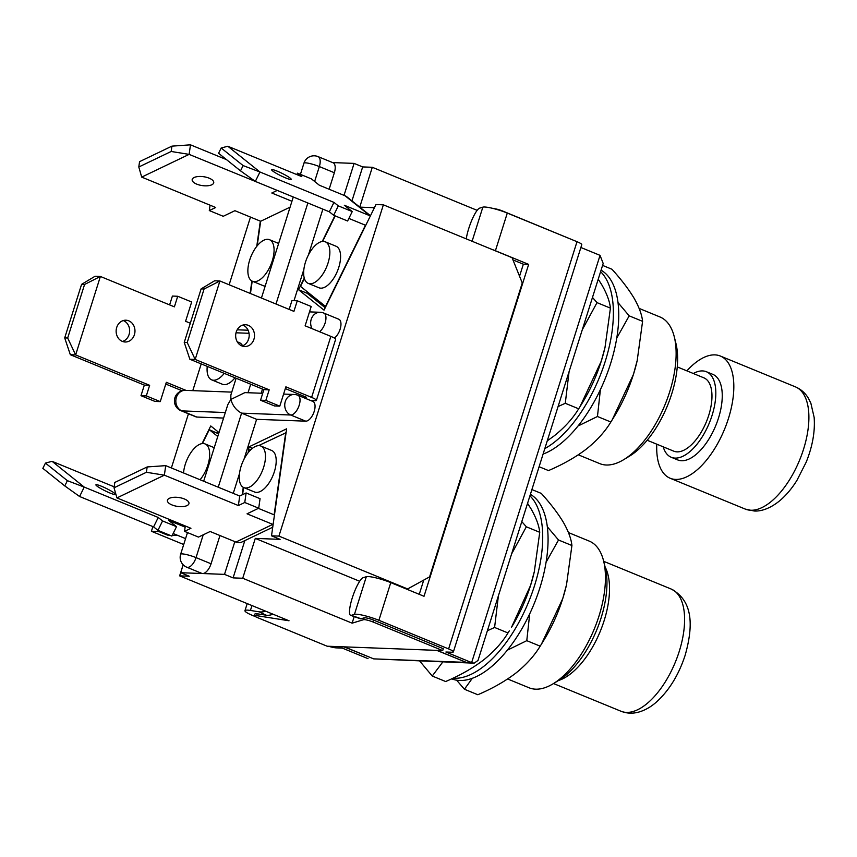<?xml version="1.0" encoding="UTF-8"?>
<svg xmlns="http://www.w3.org/2000/svg" width="857" height="857" viewBox="0 0 857 857"><rect width="100%" height="100%" fill="white"/><g stroke="black" fill="none" stroke-linecap="round" stroke-linejoin="round"><path stroke-width="1.29" d="M674.266 336.758L675.927 343.421A72.663 34.837 112.3 0 1 671.727 393.866A72.663 34.837 112.3 0 1 629.702 456.02L623.832 459.588A79.273 38.008 -67.7 0 0 669.692 391.799A79.273 38.008 -67.7 0 0 674.266 336.758A79.273 38.008 -67.7 0 0 659.954 316.961L639.14 308.413M578.314 454.821L599.739 463.616A79.273 38.008 -67.7 0 0 606.285 465.008A79.273 38.008 -67.7 0 0 623.832 459.588M603.596 560.917L605.256 567.58A72.663 34.837 112.3 0 1 601.057 618.036A72.663 34.837 112.3 0 1 559.021 680.179L553.161 683.757A79.273 38.008 -67.7 0 0 599.011 615.958A79.273 38.008 -67.7 0 0 603.596 560.917A79.273 38.008 -67.7 0 0 589.273 541.121L568.459 532.572M507.633 678.98L529.058 687.775A79.273 38.008 -67.7 0 0 553.161 683.757M677.276 366.914L703.886 377.841A39.636 19.004 112.3 0 1 707.657 418.505A39.636 19.004 112.3 0 1 677.051 451.864A39.636 19.004 112.3 0 1 673.773 451.168L647.164 440.241M693.324 373.502A46.246 22.175 112.3 0 1 702.579 370.92A46.246 22.175 112.3 0 1 706.393 371.734A46.246 22.175 112.3 0 1 710.796 419.169A46.246 22.175 112.3 0 1 675.091 458.099A46.246 22.175 112.3 0 1 671.267 457.284A46.246 22.175 112.3 0 1 663.211 446.829M706.393 371.734L712.831 374.37A46.246 22.175 112.3 0 1 717.223 421.815A46.246 22.175 112.3 0 1 681.519 460.734A46.246 22.175 112.3 0 1 677.705 459.92L671.267 457.284M686.886 370.856A66.053 31.677 112.3 0 1 714.899 354.884A66.053 31.677 112.3 0 1 720.362 356.041A66.053 31.677 112.3 0 1 726.64 423.819A66.053 31.677 112.3 0 1 675.637 479.417A66.053 31.677 112.3 0 1 670.174 478.26A66.053 31.677 112.3 0 1 656.773 444.194M605.085 566.927A66.053 31.677 112.3 0 1 604.164 620.554A66.053 31.677 112.3 0 1 558.443 680.533M466.272 238.878A19.979 4.285 109.4 0 1 468.758 228.465A19.979 4.285 109.4 0 1 479.727 208.101L482.845 207.158A17.172 2.614 17.5 0 1 507.29 213.072L577.007 241.695A10.573 1.607 -162.5 0 1 581.774 244.663L453.374 651.898A10.573 1.607 -162.5 0 0 448.607 648.92L378.89 620.297A17.172 2.614 17.5 0 0 354.444 614.383L351.327 615.337L361.065 618.765A19.979 4.285 109.4 0 1 360.347 618.775L350.609 615.337A19.979 4.285 -70.6 0 0 351.327 615.337M183.141 564.763L179.638 575.861L289.034 620.779L256.564 615.637L257.154 613.773L265.97 615.165A19.979 14.087 -63.7 0 0 272.965 614.19M265.552 611.137A19.979 14.087 116.3 0 1 259.253 611.844L265.97 615.165M491.618 249.28A17.172 2.614 17.5 0 1 495.41 250.737L528.662 264.385L424.022 596.279L390.771 582.621A17.172 2.614 17.5 0 0 366.314 576.718L363.207 577.661A19.979 4.285 -70.6 0 0 352.238 598.025A19.979 4.285 -70.6 0 0 350.609 615.337M466.026 662.257L436.738 650.367M437.541 650.388A10.573 1.607 -162.5 0 0 440.584 651.813L466.326 662.386L373.684 658.872L344.428 646.864M343.636 646.842A10.573 1.607 17.5 0 1 347.61 648.299L373.384 658.754M474.125 663.179L471.639 662.59L600.039 255.354L603.189 263.463L478.024 660.436L474.125 663.179L373.684 658.872M466.326 662.386L471.639 662.59L445.897 652.016L451.875 652.241A10.573 1.607 -162.5 0 0 453.374 651.898M600.039 255.354L580.885 247.491M419.255 594.319L423.744 580.082M519.546 276.233L523.348 264.192L528.662 264.385M523.348 264.192L512.979 259.928M363.582 619.686L364.171 617.822A6.61 1.007 17.5 0 1 373.577 620.093L443.294 648.717L442.705 650.592L372.988 621.968A6.61 1.007 -162.5 0 0 363.582 619.686L352.12 623.168L242.724 578.25L255.29 538.4L280.1 539.342L271.519 535.818L286.613 428.821L248.969 446.872L248.144 452.7M364.171 617.822L361.065 618.765M368.039 658.658L342.297 648.096L336.319 647.871A10.573 1.607 17.5 0 1 328.531 646.264M255.397 616.622L252.719 615.519A17.172 2.614 -162.5 0 1 244.963 610.677A17.172 2.614 -162.5 0 1 250.426 610.452L259.253 611.844M257.154 613.773A6.61 1.007 -162.5 0 0 255.043 613.858L254.454 615.733A6.61 1.007 -162.5 0 0 257.443 617.586L327.149 646.21L442.705 650.592M637.34 359.983A92.481 44.339 112.3 0 1 637.115 360.968A92.481 44.339 112.3 0 1 633.43 374.434A92.481 44.339 112.3 0 1 614.415 416.256L612.166 419.909L633.43 374.434L637.19 360.604L642.589 321.343L629.188 315.847L616.761 338.065M600.403 389.635L597.458 416.502L610.859 422.008C604.988 431.682 596.836 440.691 586.381 449.047C575.604 457.231 562.974 464.408 548.501 470.579L539.096 466.722M597.458 416.502L577.972 426.036M642.589 321.343C641.893 314.605 639.022 306.838 633.987 298.054C628.588 289.098 621.25 279.5 611.973 269.259L602.578 265.391M618.015 302.607L629.188 315.847M610.859 422.008L612.166 419.909M601.078 270.159A100.408 48.142 112.3 0 1 610.602 363.572A100.408 48.142 112.3 0 1 543.092 454.071M600.596 271.669A100.408 48.142 112.3 0 1 605.235 361.375A100.408 48.142 112.3 0 1 544.806 448.607M605.16 346.774A92.481 44.339 112.3 0 1 604.935 347.749A92.481 44.339 112.3 0 1 601.25 361.215A92.481 44.339 112.3 0 1 582.235 403.047L579.985 406.689L601.25 361.215L605.021 347.396L610.42 308.134L597.018 302.628L582.267 329.795M547.248 440.862L554.211 435.838C564.656 427.482 572.819 418.473 578.679 408.8L565.277 403.293L558.057 406.572M610.42 308.134C609.713 301.396 606.852 293.63 601.818 284.845L598.229 279.168M592.476 297.443L597.018 302.628M578.679 408.8L579.985 406.689M569.08 371.627L565.277 403.293M566.659 584.142A92.481 44.339 112.3 0 1 566.434 585.127A92.481 44.339 112.3 0 1 562.749 598.593A92.481 44.339 112.3 0 1 543.734 640.415L541.485 644.068L562.749 598.593L566.52 584.774L571.919 545.513L558.518 540.006L546.091 562.235M529.722 613.794L526.776 640.672L540.178 646.167C534.307 655.841 526.155 664.861 515.7 673.206C504.923 681.401 492.293 688.578 477.82 694.738L464.419 689.242L456.62 680.179M526.776 640.672L507.29 650.206M472.346 678.262L464.419 689.242M571.919 545.513C571.212 538.774 568.341 531.008 563.317 522.224C557.907 513.268 550.569 503.67 541.303 493.418L531.897 489.561M547.334 526.776L558.518 540.006M540.178 646.167L541.485 644.068M530.397 494.318A100.408 48.142 112.3 0 1 539.921 587.741A100.408 48.142 112.3 0 1 451.618 678.83M529.915 495.828A100.408 48.142 112.3 0 1 534.564 585.535A100.408 48.142 112.3 0 1 452.989 678.187M534.479 570.933A92.481 44.339 112.3 0 1 534.265 571.919A92.481 44.339 112.3 0 1 530.579 585.385A92.481 44.339 112.3 0 1 511.554 627.206L530.579 585.385L534.34 571.555L539.739 532.304L526.337 526.798L511.597 553.954M498.399 595.797L494.596 627.453L507.997 632.959C502.138 642.632 493.975 651.641 483.53 659.997C472.753 668.192 460.123 675.37 445.651 681.529L432.249 676.023L419.759 661.122M494.596 627.453L487.387 630.741M442.78 661.99L432.249 676.023M539.739 532.304C539.032 525.555 536.171 517.799 531.136 509.004L527.558 503.338M521.795 521.602L526.337 526.798M507.997 632.959L509.304 630.859M334.326 338.054A10.573 5.067 -67.7 0 0 340.122 329.217A10.573 5.067 -67.7 0 0 338.815 319.243L323.807 313.073A10.573 5.067 112.3 0 1 325.103 323.057A10.573 5.067 112.3 0 1 319.532 331.734M314.198 411.414A10.573 5.067 -67.7 0 0 312.901 401.44L297.893 395.27A10.573 5.067 112.3 0 1 299.189 405.243A10.573 5.067 112.3 0 1 290.737 415.013L305.745 421.173A10.573 5.067 -67.7 0 0 314.198 411.414M250.126 293.383L251.872 280.978M256.757 246.355L260.324 221.127M250.48 217.089L229.14 284.77M188.454 413.781L171.379 467.965M152.889 526.594L151.41 531.276L183.709 544.527M159.156 530.858L158.813 531.554L151.41 531.276M219.006 432.571L210.747 425.95L202.059 443.605M203.227 534.811L196.039 557.607A10.573 5.067 112.3 0 1 186.719 567.184L201.727 573.354A10.573 5.067 -67.7 0 0 202.606 573.537L180.688 572.712L183.173 564.806M225.327 412.538L181.823 410.889A10.573 5.067 112.3 0 1 180.945 410.696L195.964 416.866A10.573 5.067 -67.7 0 0 196.831 417.048L223.581 418.066M334.348 172.739A10.573 5.067 -67.7 0 0 333.052 162.755L318.033 156.595A10.573 5.067 112.3 0 1 319.34 166.569L334.348 172.739L329.142 189.247M294.015 300.668L303.86 269.43M308.434 254.947L322.875 209.151M244.031 459.181L256.607 419.319L305.745 421.173M242.724 578.25L233.093 577.886L224.513 574.372L202.606 573.537A10.573 5.067 -67.7 0 0 211.058 563.777L219.96 535.529M233.254 493.364L239.467 473.664M224.513 574.372L234.839 541.635M242.21 494.832L243.259 487.333M406.014 588.888L407.621 588.941L429.603 576.868L522.267 282.971L512.068 257.678L383.368 204.834L278.921 536.096L271.519 535.818M383.368 204.834L375.966 204.555L324.032 310.159L298.525 289.72L304.246 278.064M334.883 215.771L322.243 241.481M477.167 210.351L372.302 167.286L362.672 166.922L354.091 163.398L344.021 195.364M354.091 163.398L332.645 162.584M572.24 239.735L502.566 210.993A6.61 1.007 -162.5 0 0 493.953 208.669M359.747 207.126L372.302 167.286M233.093 577.886L244.823 540.617M352.12 623.168L354.198 616.601M255.29 538.4L359.683 581.271M179.638 575.861L189.268 576.225L180.688 572.712M256.564 615.637A6.61 1.007 -162.5 0 0 254.454 615.733M278.921 536.096L407.621 588.941M167.736 534.382L167.394 535.079L169.632 535.164M172.289 535.261L177.924 535.475M167.394 535.079L158.813 531.554M374.423 207.694L359.758 207.137M218.149 431.874L217.549 433.085M252.461 448.307L248.969 446.872M362.672 166.922L351.959 200.892M307.652 292.119L307.106 293.244L325.221 307.749M307.106 293.244L298.525 289.72M297.893 395.27A10.573 10.573 0 0 0 294.272 394.488A10.573 9.138 -87.8 0 0 285.295 401.526A10.573 9.138 -87.8 0 0 290.737 415.013L241.588 413.149L256.607 419.319M218.235 487.205L241.588 413.149C236.275 410.374 232.697 405.811 230.833 399.458L244.877 392.613L262.713 393.288M203.666 481.216L227.812 404.643L230.833 399.458L230.865 394.97L236.136 378.237M308.081 255.643A22.464 10.766 112.3 0 1 325.285 241.813A22.464 10.766 112.3 0 1 325.435 269.537A22.464 10.766 112.3 0 1 308.22 283.367A22.464 10.766 112.3 0 1 308.081 255.643M308.22 283.367L318.954 287.77A22.464 10.766 -67.7 0 0 336.158 273.94A22.464 10.766 -67.7 0 0 336.008 246.216L325.285 241.813M277.218 171.164A10.895 1.339 26.2 0 0 271.648 169.729A10.895 1.339 26.2 0 0 285.627 177.913A10.895 1.339 26.2 0 0 291.209 179.349A10.895 1.339 26.2 0 0 277.218 171.164M348.874 218.428L365.446 225.23L325.521 306.42L300.518 286.388L304.385 278.525M322.618 241.438L335.183 215.9M370.47 215.718L347.053 196.96A10.573 9.181 128.7 0 0 345.071 195.792L319.329 185.219L311.423 178.888L297.475 173.168L301.814 176.638L227.812 146.247L259.96 172L333.962 202.391L338.301 205.862L352.238 211.583L344.332 205.251L370.074 215.825A10.573 9.181 128.7 0 1 370.363 215.943M243.109 165.583L221.17 148.015L218.578 153.274L240.517 170.854L243.109 165.583L259.96 172L255.332 181.416L329.334 211.797L333.673 215.278L347.61 220.999L352.238 211.583M297.475 173.168L296.79 174.571M333.962 202.391L329.334 211.797M338.301 205.862L333.673 215.278M221.17 148.015L227.812 146.247M240.517 170.854L255.332 181.416M242.038 345.982A10.895 9.416 92.2 0 0 249.183 335.901A10.895 9.416 92.2 0 0 243.013 325.157A10.895 9.416 92.2 0 0 242.831 325.082M248.326 325.349A10.895 9.416 92.2 0 0 245.498 324.739A10.895 9.416 92.2 0 0 235.846 333.609A10.895 9.416 92.2 0 0 241.845 345.907A10.895 9.416 92.2 0 0 244.674 346.517A10.895 9.416 92.2 0 0 254.325 337.647A10.895 9.416 92.2 0 0 248.326 325.349M316.383 400.38L335.623 339.361A10.573 1.607 -162.5 0 0 330.856 336.383L305.113 325.81L311.198 306.506L297.261 300.786L293.919 311.37L219.917 280.989L195.182 359.447L269.184 389.828L265.841 400.412L279.789 406.143L285.874 386.839L311.616 397.402A10.573 1.607 -162.5 0 1 316.383 400.38A10.573 1.607 -162.5 0 1 314.883 400.722L310.802 400.573M261.181 393.234L262.499 389.067M285.327 388.585L306.303 397.209L302.221 397.048M187.212 342.543L204.095 288.991L201.127 288.884L184.244 342.425L187.212 342.543L195.182 359.447L189.868 359.244L263.87 389.624L260.539 400.219L274.476 405.939L279.789 406.143M297.261 300.786L291.948 300.582L289.163 309.42M201.127 288.884L214.604 280.785L219.917 280.989L204.095 288.991M269.184 389.828L263.87 389.624M265.841 400.412L260.539 400.219M184.244 342.425L189.868 359.244M265.156 460.691A22.464 10.766 112.3 0 1 243.827 487.601A22.464 10.766 112.3 0 1 239.564 472.957A22.464 10.766 112.3 0 1 260.892 446.047A22.464 10.766 112.3 0 1 265.156 460.691M243.827 487.601L254.55 492.004A22.464 10.766 -67.7 0 0 275.89 465.094A22.464 10.766 -67.7 0 0 271.615 450.45L260.892 446.047M184.405 498.978A10.895 4.489 -172 0 0 173.489 497.328A10.895 4.489 -172 0 0 167.394 500.434A10.895 4.489 -172 0 0 171.978 504.934A10.895 4.489 -172 0 0 182.895 506.583A10.895 4.489 -172 0 0 188.979 503.477A10.895 4.489 -172 0 0 184.405 498.978M258.46 445.661L286.067 432.721M285.735 432.581L274.133 514.843L258.385 508.372M273.115 524.505A10.573 8.195 -115.6 0 1 272.783 524.377L247.041 513.814L258.718 508.212L244.77 502.491L238.375 505.555L164.373 475.174L116.938 497.906L190.94 528.298L184.534 531.361L198.481 537.093L210.147 531.501L235.889 542.063A10.573 8.195 -115.6 0 0 241.803 542.063L272.73 527.237M248.573 452.175L248.841 450.268L251.787 448.854M242.585 494.65L243.592 487.494M258.718 508.212L260.057 498.678L246.12 492.957L239.714 496.021L165.712 465.64L164.373 475.174L146.408 472.282L147.168 466.947L114.784 482.459L114.035 487.794L146.408 472.282M244.77 502.491L246.12 492.957M238.375 505.555L239.714 496.021M184.534 531.361L185.294 525.984M165.712 465.64L147.168 466.947M116.938 497.906L114.035 487.794M248.176 266.613A22.464 10.766 112.3 0 1 269.505 239.703A22.464 10.766 112.3 0 1 273.769 254.336A22.464 10.766 112.3 0 1 252.44 281.257A22.464 10.766 112.3 0 1 248.176 266.613M196.735 184.137A10.895 4.489 8 0 1 192.161 179.638A10.895 4.489 8 0 1 198.246 176.531A10.895 4.489 8 0 1 209.162 178.181A10.895 4.489 8 0 1 213.747 182.68A10.895 4.489 8 0 1 207.651 185.776A10.895 4.489 8 0 1 196.735 184.137M250.458 293.523L252.204 281.15M257.186 245.82L260.657 221.267L234.914 210.693L223.238 216.296L209.301 210.565L215.696 207.501L141.694 177.11L138.802 166.997L171.175 151.475L171.925 146.14L139.552 161.662L138.802 166.997M261.589 297.508L260.935 297.829M277.229 190.415L271.808 193.007L291.937 201.277M252.44 281.257L263.163 285.66A22.464 10.766 -67.7 0 0 265.209 286.056M290.084 207.158L260.657 221.267M171.175 151.475L189.129 154.378L190.479 144.833L226.527 159.638M141.694 177.11L189.129 154.378L263.292 184.684M210.061 205.187L209.301 210.565M190.479 144.833L171.925 146.14M224.266 373.363A22.464 10.766 112.3 0 1 213.522 380.24A22.464 10.766 112.3 0 1 211.658 379.844A22.464 10.766 112.3 0 1 207.244 366.378M211.658 379.844L222.392 384.247A22.464 10.766 -67.7 0 0 224.245 384.643A22.464 10.766 -67.7 0 0 234.989 377.766M122.315 341.375A10.895 9.416 -87.8 0 1 116.316 329.088A10.895 9.416 -87.8 0 1 125.968 320.207A10.895 9.416 -87.8 0 1 128.786 320.829A10.895 9.416 -87.8 0 1 134.795 333.116A10.895 9.416 -87.8 0 1 125.143 341.997A10.895 9.416 -87.8 0 1 122.315 341.375M123.29 320.55A10.895 9.416 -87.8 0 1 123.472 320.625A10.895 9.416 -87.8 0 1 129.643 331.37A10.895 9.416 -87.8 0 1 122.497 341.45M186.001 390.385L166.333 382.308L160.248 401.612L146.311 395.891L149.643 385.307L75.641 354.916L70.328 354.712L144.33 385.104L149.643 385.307M182.08 390.76L165.787 384.065M81.586 284.353L64.704 337.904L67.671 338.012L84.564 284.47L81.586 284.353L95.073 276.254L100.387 276.457L174.389 306.849L177.72 296.265L191.668 301.985L185.583 321.289L190.297 323.228M236.018 332.795L249.033 333.287M242.585 345.789A22.464 10.766 -67.7 0 0 239.446 342.704L237.26 341.804M201.213 363.904L192.782 390.642M169.622 304.888L172.407 296.061L177.72 296.265M160.248 401.612L154.935 401.408L140.998 395.688L144.33 385.104M84.564 284.47L100.387 276.457L75.641 354.916L67.671 338.012M140.998 395.688L146.311 395.891M64.704 337.904L70.328 354.712M183.548 472.957A22.464 10.766 112.3 0 1 187.897 457.767A22.464 10.766 112.3 0 1 205.102 443.937A22.464 10.766 112.3 0 1 205.251 471.661A22.464 10.766 112.3 0 1 200.056 479.738M109.9 492.989A10.895 1.339 -153.8 0 1 95.909 484.816A10.895 1.339 -153.8 0 1 101.48 486.251A10.895 1.339 -153.8 0 1 115.47 494.435A10.895 1.339 -153.8 0 1 109.9 492.989M185.133 527.119L168.604 520.338L176.51 526.669L162.562 520.949L158.234 517.467L84.232 487.087L79.594 496.503L153.596 526.884L158.234 517.467M185.573 538.614L173.146 533.515M202.445 443.562L209.269 429.689L218.61 433.824M209.269 429.689L217.774 436.502M176.51 526.669L171.882 536.086L157.934 530.354L153.596 526.884M45.442 463.091L42.85 468.351L64.789 485.93L67.382 480.67L45.442 463.091L52.084 461.334L114.174 486.83M52.084 461.334L84.232 487.087L67.382 480.67M157.934 530.354L162.562 520.949M64.789 485.93L79.594 496.503M750.711 510.247A66.053 31.677 -67.7 0 0 801.713 454.638A66.053 31.677 -67.7 0 0 795.435 386.871C800.941 389.228 805.259 393.031 808.408 398.291L810.861 403.197L814.15 417.423C815.189 431.457 812.532 446.368 806.191 462.159L796.914 480.413C791.857 488.522 786.201 495.239 779.956 500.563C768.815 509.701 759.559 511.425 754.139 510.986L745.247 509.079A66.053 31.677 -67.7 0 0 750.711 510.247M671.127 589.016C694.288 601.335 692.767 627.988 685.204 655.102C678.723 675.037 668.942 690.849 655.862 702.536C650.388 707.261 644.571 710.474 638.411 712.167C632.423 713.752 626.596 713.442 620.95 711.224A66.053 31.677 -67.7 0 0 679.247 651.374A66.053 31.677 -67.7 0 0 671.127 589.016L603.692 561.324M448.607 648.92L577.007 241.695M495.41 250.737L507.29 213.072M390.771 582.621L378.89 620.297M366.314 576.718L354.444 614.383M251.969 605.567L250.426 610.452M472.089 241.267L482.845 207.158M372.988 621.968L373.577 620.093M180.945 410.696A10.573 10.573 0 0 1 185.358 390.363A10.573 9.138 92.2 0 0 176.381 397.402A10.573 9.138 -87.8 0 0 181.823 410.889L196.831 417.048M186.719 567.184A10.573 10.573 0 0 1 180.645 554.233A10.573 1.607 17.5 0 1 182.145 553.89A10.573 1.607 -162.5 0 1 196.039 557.607L211.058 563.777M250.705 384.225L248.027 392.731M318.033 156.595A10.573 10.573 0 0 0 303.946 163.194A10.573 1.607 -162.5 0 1 305.446 162.841A10.573 1.607 -162.5 0 1 319.34 166.569L314.637 181.47M307.856 202.98L275.997 304.01M248.102 330.224L237.175 329.806M309.506 311.884L320.186 312.291A10.573 9.138 92.2 0 0 311.209 319.329A10.573 9.138 -87.8 0 0 312.119 328.692M345.071 195.792L370.074 215.825M330.856 336.383L311.616 397.402M272.783 524.377L235.889 542.063M720.362 356.041L795.435 386.871M553.515 683.532L620.95 711.224M247.202 603.607L244.963 610.677M670.174 478.26L745.247 509.079M261.428 298.032L293.287 197.003M300.421 174.367L303.946 163.194M323.807 313.073A10.573 10.573 0 0 0 320.186 312.291M283.592 394.081L294.272 394.488M180.645 554.233L187.479 532.572M247.984 340.679L249.033 337.347M185.358 390.363L231.765 392.12M269.505 239.703L278.632 243.452M205.102 443.937L214.239 447.686"/></g></svg>

